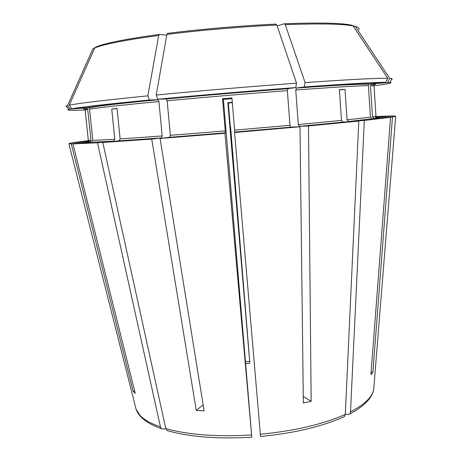 <?xml version="1.0" encoding="UTF-8"?>
<svg xmlns="http://www.w3.org/2000/svg" width="461" height="461" viewBox="0 0 461 461"><rect width="100%" height="100%" fill="white"/><g stroke="black" fill="none" stroke-linecap="round" stroke-linejoin="round"><path stroke-width="0.69" d="M232.338 102.699L228.339 103.034L227.849 102.676L249.827 363.159L245.822 363.545M231.998 98.654L223.401 99.374L251.81 437.184C217.788 439.189 189.523 436.976 167.009 430.545L165.793 428.569L102.82 142.478L118.869 140.864L120.125 138.934L162.163 135.943L158.924 101.541L157.869 99.703L149.404 100.008C107.615 104.071 81.747 106.987 71.807 108.756L87.717 107.551C97.421 105.915 120.805 103.299 157.869 99.703M374.015 85.717C387.972 83.96 393.325 82.859 390.081 82.41L372.044 83.764L370.949 84.323L370.5 85.613L372.494 116.858L374.246 118.414L392.478 117.013L395.694 116.276L393.93 115.918L376.522 117.376C378.648 117.474 377.893 117.82 374.246 118.414M385.817 82.289C374.344 82.317 347.173 83.873 304.318 86.945L305.09 82.577C348.643 79.557 376.188 78.128 387.73 78.289L385.817 82.289L369.958 83.764L368.99 84.196L368.408 85.631L370.431 117.157L372.194 118.725L390.571 117.313L370.926 374.62L372.897 372.154L392.478 117.013M304.318 86.945L296.423 88.022C334.398 85.291 358.906 83.867 369.958 83.764M299.99 126.758L290.926 127.132L234.77 132.059L234.568 132.503L299.99 126.758L303.355 403.018L311.163 401.266L308.49 125.974L299.275 126.366L298.319 124.545L295.749 90.01L296.423 88.022M311.163 401.266L303.275 396.489M305.09 82.577L285.273 24.663L284.328 23.742L277.17 25.902M227.849 102.676L232.304 102.302M134.652 390.94L133.137 391.245L71.271 143.907L89.515 142.253C86.328 142.23 86 141.976 88.518 141.492L71.282 142.933L68.879 143.723L71.271 143.907M94.914 47.644L92.874 48.82L67.606 105.506L66.234 105.869L68.77 109.39L70.135 109.073L67.606 105.506M85.7 109.038C82.507 108.94 82.577 108.554 85.919 107.88L70.135 109.073M85.919 107.88L87.175 108.318L87.746 109.436L90.984 140.438L89.515 142.253M91.336 142.236L92.822 140.403L114.789 139.28L113.539 141.193L91.336 142.236L72.942 143.907L135.263 393.377L133.137 391.245M372.194 118.725L348.585 121.514L347.058 119.831L345.007 89.394L339.405 89.745L341.497 120.402L343.03 122.102L299.275 126.366M339.423 89.953L345.007 89.394M348.585 121.514L364.334 120.465L350.51 411.88L349.709 413.961L347.479 414.554L345.324 414.041M225.383 132.843L169.683 137.28L160.082 138.467L224.945 133.304L225.383 132.843L225.256 130.918L222.525 98.723L223.401 99.374M224.945 133.304L251.81 437.184M234.77 132.059L231.941 97.934L222.525 98.723M113.539 141.193L97.519 142.795L160.451 426.898L161.557 428.782L163.96 429.053L165.741 428.327M117.094 108.675L111.735 109.038L114.789 139.28M120.125 138.934L117.077 108.473L111.735 109.038M387.77 82.3L389.666 78.341L355.345 26.444L352.896 25.66M371.122 372.079L372.897 372.154M169.683 137.28L170.363 135.321L167.153 100.769C204.073 97.323 249.735 93.474 287.353 90.638L288.016 88.645L295.778 87.573C252.778 90.759 199.913 95.22 157.766 99.213L166.116 98.925L167.153 100.769M290.926 127.132L289.981 125.306L287.353 90.638M92.822 140.403L89.567 109.124L88.823 107.862L87.717 107.551M166.749 35.197L159.523 34.396L158.688 35.468L147.843 95.848L149.404 100.008M147.843 95.848C105.396 100.083 79.2 103.189 69.254 105.154L71.807 108.756M85.158 109.972C71.103 110.571 65.641 110.375 68.77 109.39M66.505 106.237L66.251 106.796L66.96 106.877M228.339 103.034L230.391 127.276M389.666 78.341L391.988 78.514L390.081 82.41M391.787 78.923L392.127 79.43L391.441 79.632M284.535 23.736C318.309 22.531 340.546 22.975 351.247 25.067L353.109 25.931L387.73 78.289M166.888 34.419L167.706 33.342C200.996 29.164 241.869 25.672 275.943 24.105L276.871 25.027C242.267 26.634 200.696 30.184 166.882 34.414L156.227 95.029C199.031 90.88 252.83 86.34 296.527 83.187L295.778 87.573M276.871 25.027L296.527 83.187M159.299 34.425C126.521 38.903 105.569 43.023 96.441 46.792L94.747 47.956L69.254 105.154M392.559 116.034L375.317 117.342M392.565 115.901L375.473 116.541M364.334 120.465L390.571 117.313M72.942 143.907L97.519 142.795M308.49 125.974L358.802 121.047L343.03 122.102M88.864 140.605L72.826 142.674L89.912 141.245M102.82 142.478L151.732 139.095L161.471 137.897L162.163 135.943M234.568 132.503L260.54 436.498M343.168 417.142L344.419 416.565L345.306 414.387L358.802 121.047M160.082 138.467L204.119 410.878L196.259 410.376L203.145 404.85M151.732 139.095L196.259 410.376M168.374 430.937L167.009 430.545M249.839 363.084L230.633 127.253M157.766 99.213L156.227 95.029M249.643 361.245L245.661 361.626M372.044 83.764C376.285 83.827 376.712 84.202 373.324 84.887M295.749 90.01C333.199 87.273 357.419 85.815 368.408 85.631M170.363 135.321L225.256 130.918M234.632 130.135L289.981 125.306M89.567 109.124C99.236 107.574 122.355 105.045 158.924 101.541M90.984 140.438L88.31 140.248L85.158 110.191L87.746 109.436M298.319 124.545L341.497 120.402M347.058 119.831L370.431 117.157M370.5 85.613L374.05 85.93C374.424 85.279 373.393 84.743 370.949 84.323M372.494 116.858L375.957 116.091L374.05 85.93M358.767 29.671C359.718 28.438 358.583 27.36 355.345 26.444M353.109 25.931C342.304 23.834 319.692 23.413 285.273 24.663M158.688 35.468C125.271 40.003 103.956 44.164 94.741 47.956M166.116 98.925C203.531 95.392 249.879 91.485 288.016 88.645M161.471 137.897L118.869 140.864M350.51 411.88C364.714 404.372 372.442 396.869 373.692 389.366L373.888 386.969M260.315 434.274C294.936 430.851 323.265 424.224 345.306 414.387M165.793 428.569C188.336 434.861 216.929 436.993 251.573 434.965M135.522 406.988L136.11 409.316L139.867 415.246C143.965 419.666 150.822 423.55 160.451 426.898M296.233 88.109C334.104 85.337 358.358 84.035 368.99 84.196M88.823 107.862C98.014 105.984 121.105 103.281 158.094 99.755M85.158 110.191L87.175 108.318M349.709 413.961C364.225 406.216 372.217 398.016 373.692 389.366L395.694 116.276M344.419 416.565C322.47 426.511 294.504 433.156 260.523 436.498M161.557 428.782C147.33 423.653 138.847 417.165 136.11 409.316L68.879 143.723M287.825 88.725C249.827 91.543 203.612 95.439 166.329 98.971"/></g></svg>

